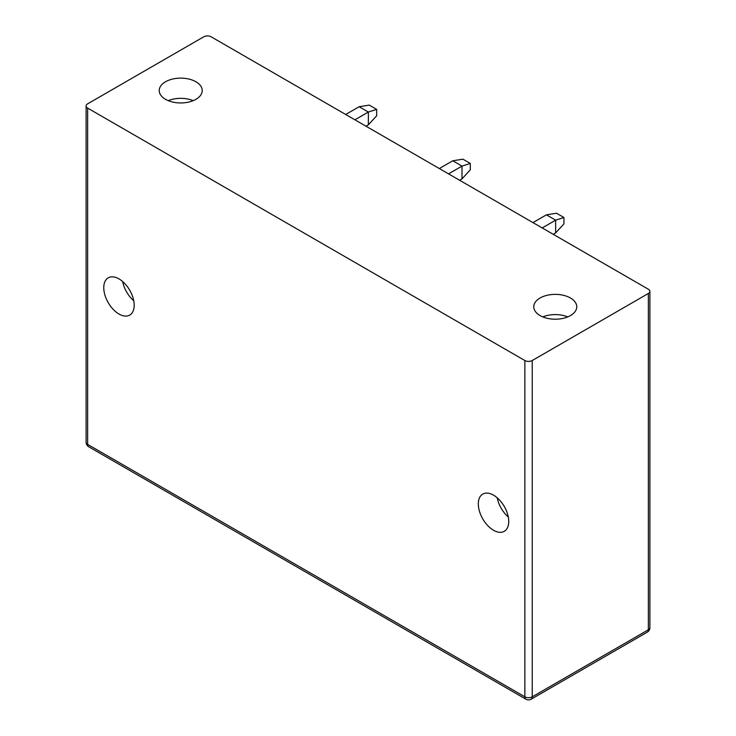 <?xml version="1.0" encoding="UTF-8"?>
<svg xmlns="http://www.w3.org/2000/svg" width="736" height="736" viewBox="0 0 736 736"><rect width="100%" height="100%" fill="white"/><g stroke="black" fill="none" stroke-linecap="round" stroke-linejoin="round"><path stroke-width="1.1" d="M87.639 103.84A5.216 3.008 0 0 0 86.112 105.975A5.216 3.008 0 0 0 87.639 108.1L524.86 360.53A5.216 3.008 0 0 0 532.229 360.53L532.229 696.817A5.216 3.008 60 0 1 531.153 699.2L647.275 632.16A5.216 5.216 0 0 0 649.888 627.642L649.888 291.355A5.216 3.008 0 0 0 648.361 289.23L211.14 36.8A5.216 3.008 0 0 0 203.771 36.8L87.639 103.84M524.86 360.53L524.86 696.817A5.216 3.008 180 0 0 532.229 696.817L648.361 629.768L648.361 293.48A5.216 3.008 0 0 0 649.888 291.355M648.361 293.48L532.229 360.53M195.932 99.323A21.51 12.42 180 0 1 172.5 102.01A21.51 12.42 180 0 1 159.224 90.537A21.51 12.42 180 0 1 165.517 81.76A21.51 12.42 180 0 1 188.959 79.074A21.51 12.42 180 0 1 202.234 90.537A21.51 12.42 180 0 1 195.932 99.323M540.068 298.006A21.51 12.42 0 0 0 533.766 306.783A21.51 12.42 0 0 0 547.041 318.256A21.51 12.42 0 0 0 570.483 315.56A21.51 12.42 0 0 0 576.776 306.783A21.51 12.42 0 0 0 563.5 295.311A21.51 12.42 0 0 0 540.068 298.006M542.791 316.894A21.51 12.42 180 0 1 567.76 316.894M508.282 516.985A21.51 12.42 60 0 1 497.205 497.794M478.317 503.93A21.51 12.42 -120 0 0 487.701 525.568A21.51 12.42 -120 0 0 504.28 531.328A21.51 12.42 -120 0 0 508.732 521.484A21.51 12.42 -120 0 0 499.348 499.845A21.51 12.42 -120 0 0 482.77 494.086A21.51 12.42 -120 0 0 478.317 503.93M134.182 305.247A21.51 12.42 60 0 1 129.729 315.091A21.51 12.42 60 0 1 113.16 309.322A21.51 12.42 60 0 1 103.767 287.684A21.51 12.42 60 0 1 108.229 277.84A21.51 12.42 60 0 1 124.798 283.599A21.51 12.42 60 0 1 134.182 305.247M133.731 300.739A21.51 12.42 60 0 1 122.654 281.548M168.24 100.648A21.51 12.42 180 0 1 193.209 100.648M553.242 234.315L555.643 232.926L555.643 220.156L542.184 227.93M555.643 232.926L563.932 223.882L563.932 217.497L555.643 220.156L546.425 214.838L532.974 222.603M563.932 217.497L556.563 213.247L546.425 214.838M459.614 180.256L462.006 178.866L462.006 166.097L448.546 173.871M462.006 178.866L470.304 169.823L470.304 163.438L462.926 159.178L452.787 160.779L439.337 168.544M470.304 163.438L462.006 166.097L452.787 160.779M365.976 126.196L368.368 124.807L368.368 112.038L354.918 119.802M368.368 124.807L376.666 115.764L376.666 109.379L369.288 105.119L359.15 106.72L345.699 114.485M376.666 109.379L368.368 112.038L359.15 106.72M86.112 105.975L86.112 442.262A5.216 3.008 0 0 0 87.639 444.388L87.639 108.1M647.275 632.16A5.216 3.008 60 0 0 648.361 629.768A5.216 3.008 0 0 0 649.888 627.642M86.112 442.262A5.216 5.216 0 0 0 88.725 446.77A5.216 3.008 -60 0 1 87.639 444.388L524.86 696.817A5.216 3.008 120 0 0 525.936 699.2A5.216 5.216 0 0 0 531.153 699.2M88.725 446.77L525.936 699.2"/></g></svg>
